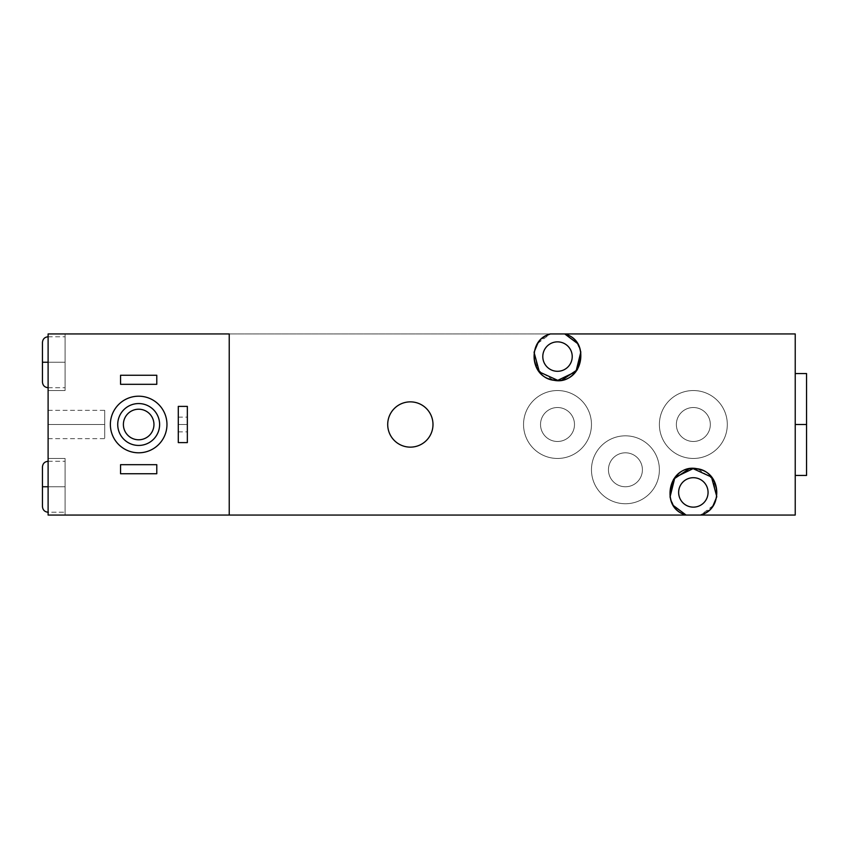 <?xml version="1.0" encoding="UTF-8"?>
<svg xmlns="http://www.w3.org/2000/svg" width="849" height="849" viewBox="0 0 849 849"><rect width="100%" height="100%" fill="white"/><g stroke="black" fill="none" stroke-linecap="round" stroke-linejoin="round"><path stroke-width="0.64" stroke-dasharray="4.25 3.18" d="M178.29 406.384L178.29 442.616L187.342 442.616L187.342 406.384L187.342 442.616L178.29 442.616L178.29 406.384L187.342 406.384L178.29 406.384M178.29 424.5C178.29 433.956 178.29 433.956 178.29 424.5C178.29 415.044 178.29 415.044 178.29 424.5L178.29 431.854L178.29 424.5L187.342 424.5L187.342 431.854L187.342 424.5L178.29 424.5L178.29 417.146L178.29 424.5L187.342 424.5L187.342 417.146L187.342 424.5L178.29 424.5M187.342 424.5C187.342 433.956 187.342 433.956 187.342 424.5C187.342 415.044 187.342 415.044 187.342 424.5M138.674 452.804A28.304 28.304 0 0 1 110.37 424.5A28.304 28.304 0 0 1 138.674 396.196A28.304 28.304 0 0 1 166.966 424.5A28.304 28.304 0 0 1 138.674 452.804A28.304 28.304 0 0 1 110.37 424.5A28.304 28.304 0 0 1 138.674 396.196A28.304 28.304 0 0 1 166.966 424.5A28.304 28.304 0 0 1 138.674 452.804M156.778 384.31L120.558 384.31L120.558 375.258L156.778 375.258L156.778 384.31L156.778 375.258L120.558 375.258L120.558 384.31L156.778 384.31M120.558 473.742L120.558 464.69L156.778 464.69L156.778 473.742L120.558 473.742L156.778 473.742L156.778 464.69L120.558 464.69L120.558 473.742M48.106 515.056L795.226 515.056L65.086 515.056L65.086 458.46L48.106 458.46L48.106 390.54L65.086 390.54L65.086 333.944L795.226 333.944L795.226 515.056L795.226 333.944L48.106 333.944L65.086 333.944L65.086 390.54L65.086 333.944L48.106 333.944L65.086 333.944L65.086 362.236C65.086 329.529 65.086 329.529 65.086 362.236C65.086 394.955 65.086 394.955 65.086 362.236L65.086 390.54L48.106 390.54L48.106 362.236L65.086 362.236L65.086 333.944L65.086 362.236L48.106 362.236L65.086 362.236L65.086 390.54L48.106 390.54L48.106 362.236L48.106 515.056L48.106 486.764L48.106 515.056L65.086 515.056L65.086 458.46L65.086 486.764L48.106 486.764L48.106 458.46L48.106 486.764L48.106 458.46L48.106 486.764L65.086 486.764L65.086 515.056L65.086 458.46L65.086 486.764C65.086 454.045 65.086 454.045 65.086 486.764C65.086 519.471 65.086 519.471 65.086 486.764L48.106 486.764L48.106 515.056L48.106 486.764L65.086 486.764L65.086 515.056L48.106 515.056L65.086 515.056L65.086 461.294L65.086 486.764L48.106 486.764L48.106 461.294L48.106 486.764L65.086 486.764L65.086 512.234L65.086 486.764L48.106 486.764L48.106 512.234L48.106 486.764L65.086 486.764L48.106 486.764L48.106 512.234L48.106 486.764L42.45 486.764L42.45 506.566L42.45 486.764L48.106 486.764L48.106 461.294L48.106 515.056M229.23 333.944L229.23 515.056L229.23 333.944M387.706 424.5A22.636 22.636 0 0 1 410.354 401.864A22.636 22.636 0 0 1 432.99 424.5A22.636 22.636 0 0 1 410.354 447.136A22.636 22.636 0 0 1 387.706 424.5A22.636 22.636 0 0 1 410.354 401.864A22.636 22.636 0 0 1 432.99 424.5A22.636 22.636 0 0 1 410.354 447.136A22.636 22.636 0 0 1 387.706 424.5M591.466 469.784A33.96 33.96 0 0 0 625.426 503.744A33.96 33.96 0 0 0 659.386 469.784A33.96 33.96 0 0 0 625.426 435.824A33.96 33.96 0 0 0 591.466 469.784A33.96 33.96 0 0 0 625.426 503.744A33.96 33.96 0 0 0 659.386 469.784A33.96 33.96 0 0 1 625.426 503.744A33.96 33.96 0 0 1 591.466 469.784A33.96 33.96 0 0 1 625.426 435.824A33.96 33.96 0 0 1 659.386 469.784A33.96 33.96 0 0 0 625.426 435.824A33.96 33.96 0 0 0 591.466 469.784A33.96 33.96 0 0 0 625.426 503.744A33.96 33.96 0 0 0 659.386 469.784A33.96 33.96 0 0 0 625.426 435.824A33.96 33.96 0 0 0 591.466 469.784M659.386 424.5A33.96 33.96 0 0 0 693.346 458.46A33.96 33.96 0 0 0 727.306 424.5A33.96 33.96 0 0 0 693.346 390.54A33.96 33.96 0 0 0 659.386 424.5A33.96 33.96 0 0 0 693.346 458.46A33.96 33.96 0 0 0 727.306 424.5A33.96 33.96 0 0 1 693.346 458.46A33.96 33.96 0 0 1 659.386 424.5A33.96 33.96 0 0 1 693.346 390.54A33.96 33.96 0 0 1 727.306 424.5A33.96 33.96 0 0 0 693.346 390.54A33.96 33.96 0 0 0 659.386 424.5A33.96 33.96 0 0 0 693.346 458.46A33.96 33.96 0 0 0 727.306 424.5A33.96 33.96 0 0 0 693.346 390.54A33.96 33.96 0 0 0 659.386 424.5M523.546 424.5A33.96 33.96 0 0 0 557.506 458.46A33.96 33.96 0 0 0 591.466 424.5A33.96 33.96 0 0 0 557.506 390.54A33.96 33.96 0 0 0 523.546 424.5A33.96 33.96 0 0 0 557.506 458.46A33.96 33.96 0 0 0 591.466 424.5A33.96 33.96 0 0 1 557.506 458.46A33.96 33.96 0 0 1 523.546 424.5A33.96 33.96 0 0 1 557.506 390.54A33.96 33.96 0 0 1 591.466 424.5A33.96 33.96 0 0 0 557.506 390.54A33.96 33.96 0 0 0 523.546 424.5A33.96 33.96 0 0 0 557.506 458.46A33.96 33.96 0 0 0 591.466 424.5A33.96 33.96 0 0 0 557.506 390.54A33.96 33.96 0 0 0 523.546 424.5M572.226 356.58A14.72 14.72 0 0 0 557.506 341.86A14.72 14.72 0 0 0 542.798 356.58A14.72 14.72 0 0 0 557.506 371.3A14.72 14.72 0 0 0 572.226 356.58A14.72 14.72 0 0 1 557.506 371.3A14.72 14.72 0 0 1 542.798 356.58A14.72 14.72 0 0 1 557.506 341.86A14.72 14.72 0 0 1 572.226 356.58M708.066 492.42A14.72 14.72 0 0 0 693.346 477.7A14.72 14.72 0 0 0 678.638 492.42A14.72 14.72 0 0 0 693.346 507.14A14.72 14.72 0 0 0 708.066 492.42A14.72 14.72 0 0 1 693.346 507.14A14.72 14.72 0 0 1 678.638 492.42A14.72 14.72 0 0 1 693.346 477.7A14.72 14.72 0 0 1 708.066 492.42M608.446 469.784A16.98 16.98 0 0 1 625.426 452.804A16.98 16.98 0 0 1 642.406 469.784A16.98 16.98 0 0 1 625.426 486.764A16.98 16.98 0 0 1 608.446 469.784A16.98 16.98 0 0 1 625.426 452.804A16.98 16.98 0 0 1 642.406 469.784A16.98 16.98 0 0 0 625.426 452.804A16.98 16.98 0 0 0 608.446 469.784A16.98 16.98 0 0 0 625.426 486.764A16.98 16.98 0 0 0 642.406 469.784A16.98 16.98 0 0 1 625.426 486.764A16.98 16.98 0 0 1 608.446 469.784A16.98 16.98 0 0 0 625.426 486.764A16.98 16.98 0 0 0 642.406 469.784A16.98 16.98 0 0 0 625.426 452.804A16.98 16.98 0 0 0 608.446 469.784M676.366 424.5A16.98 16.98 0 0 1 693.346 407.52A16.98 16.98 0 0 1 710.326 424.5A16.98 16.98 0 0 1 693.346 441.48A16.98 16.98 0 0 1 676.366 424.5A16.98 16.98 0 0 1 693.346 407.52A16.98 16.98 0 0 1 710.326 424.5A16.98 16.98 0 0 0 693.346 407.52A16.98 16.98 0 0 0 676.366 424.5A16.98 16.98 0 0 0 693.346 441.48A16.98 16.98 0 0 0 710.326 424.5A16.98 16.98 0 0 1 693.346 441.48A16.98 16.98 0 0 1 676.366 424.5A16.98 16.98 0 0 0 693.346 441.48A16.98 16.98 0 0 0 710.326 424.5A16.98 16.98 0 0 0 693.346 407.52A16.98 16.98 0 0 0 676.366 424.5M540.526 424.5A16.98 16.98 0 0 1 557.506 407.52A16.98 16.98 0 0 1 574.486 424.5A16.98 16.98 0 0 1 557.506 441.48A16.98 16.98 0 0 1 540.526 424.5A16.98 16.98 0 0 1 557.506 407.52A16.98 16.98 0 0 1 574.486 424.5A16.98 16.98 0 0 0 557.506 407.52A16.98 16.98 0 0 0 540.526 424.5A16.98 16.98 0 0 0 557.506 441.48A16.98 16.98 0 0 0 574.486 424.5A16.98 16.98 0 0 1 557.506 441.48A16.98 16.98 0 0 1 540.526 424.5A16.98 16.98 0 0 0 557.506 441.48A16.98 16.98 0 0 0 574.486 424.5A16.98 16.98 0 0 0 557.506 407.52A16.98 16.98 0 0 0 540.526 424.5M577.182 343.24L580.812 351.868M562.187 379.928L557.506 380.384M552.837 379.928L537.682 369.771L534.212 351.868M537.831 343.24L550.258 333.944M577.055 343.049L580.833 351.974M534.095 352.473L535.74 347.029M537.311 344.047L545.461 336.087M673.671 505.76L670.052 497.132M688.677 469.072L693.346 468.616M698.027 469.072L713.181 479.229L716.652 497.132M713.022 505.76L700.595 515.056M673.798 505.951L670.031 497.026M716.768 496.527L715.123 501.971M713.553 504.953L705.392 512.913M806.55 475.44L806.55 424.5L795.226 424.5L795.226 475.44L795.226 373.56L795.226 475.44L795.226 373.56L795.226 424.5L806.55 424.5L806.55 373.56M806.55 424.5L806.55 475.44L806.55 424.5M48.106 336.766L65.086 336.766L48.106 336.766C44.668 337.106 42.79 338.995 42.45 342.434L42.45 362.236L42.45 342.434L42.45 362.236L48.106 362.236L48.106 333.944L48.106 390.54L65.086 390.54L65.086 362.236L48.106 362.236L48.106 333.944L48.106 390.54L48.106 362.236L65.086 362.236L65.086 333.944L48.106 333.944L65.086 333.944L65.086 390.54L65.086 362.236C65.086 329.529 65.086 329.529 65.086 362.236C65.086 394.955 65.086 394.955 65.086 362.236L65.086 336.766L65.086 362.236L48.106 362.236L65.086 362.236L65.086 387.706L65.086 362.236L48.106 362.236L48.106 336.766L48.106 362.236L65.086 362.236L65.086 336.766L65.086 362.236L48.106 362.236L48.106 387.706L48.106 362.236L65.086 362.236L65.086 387.706L65.086 362.236L48.106 362.236L48.106 387.706L48.106 362.236L42.45 362.236L42.45 382.05L42.45 362.236L48.106 362.236L48.106 336.766L48.106 362.236L48.106 336.766L48.106 362.236L65.086 362.236L48.106 362.236L48.106 387.706L48.106 362.236L48.106 387.706L48.106 362.236L42.45 362.236C42.45 387.685 42.45 387.685 42.45 362.236C42.45 336.798 42.45 336.798 42.45 362.236L48.106 362.236L48.106 336.766L48.106 362.236L42.45 362.236L42.45 382.05C42.79 385.488 44.668 387.377 48.106 387.706L65.086 387.706L48.106 387.706M48.106 424.5C48.106 442.679 48.106 442.679 48.106 424.5C48.106 406.321 48.106 406.321 48.106 424.5L48.106 438.646L48.106 424.5L104.714 424.5L104.714 438.646L104.714 424.5L48.106 424.5L48.106 410.354L48.106 424.5L104.714 424.5L104.714 410.354L104.714 424.5L48.106 424.5M48.106 461.294L65.086 461.294L48.106 461.294L48.106 486.764L42.45 486.764L48.106 486.764L48.106 461.294C44.668 461.623 42.79 463.512 42.45 466.95L42.45 486.764C42.45 512.202 42.45 512.202 42.45 486.764C42.45 461.315 42.45 461.315 42.45 486.764L48.106 486.764L48.106 458.46L65.086 458.46L65.086 486.764L48.106 486.764L48.106 461.294L48.106 486.764L65.086 486.764L65.086 458.46L48.106 458.46L65.086 458.46L65.086 486.764C65.086 454.045 65.086 454.045 65.086 486.764C65.086 519.471 65.086 519.471 65.086 486.764L65.086 461.294L65.086 486.764L48.106 486.764L48.106 512.234L48.106 486.764L65.086 486.764L65.086 512.234L65.086 486.764L48.106 486.764L48.106 512.234L48.106 486.764L42.45 486.764L42.45 506.566C42.79 510.005 44.668 511.894 48.106 512.234L65.086 512.234L48.106 512.234M42.45 486.764C42.45 512.202 42.45 512.202 42.45 486.764C42.45 461.315 42.45 461.315 42.45 486.764M104.714 424.5C104.714 406.321 104.714 406.321 104.714 424.5C104.714 442.679 104.714 442.679 104.714 424.5M42.45 362.236C42.45 387.685 42.45 387.685 42.45 362.236C42.45 336.798 42.45 336.798 42.45 362.236M138.674 445.438A20.938 20.938 0 0 1 117.724 424.5A20.938 20.938 0 0 1 138.674 403.562A20.938 20.938 0 0 1 159.612 424.5A20.938 20.938 0 0 1 138.674 445.438A20.938 20.938 0 0 1 117.724 424.5A20.938 20.938 0 0 1 138.674 403.562A20.938 20.938 0 0 1 159.612 424.5A20.938 20.938 0 0 1 138.674 445.438M138.674 409.218A15.282 15.282 0 0 1 153.956 424.5A15.282 15.282 0 0 1 138.674 439.782A15.282 15.282 0 0 0 153.956 424.5A15.282 15.282 0 0 0 138.674 409.218A15.282 15.282 0 0 0 123.392 424.5A15.282 15.282 0 0 0 138.674 439.782A15.282 15.282 0 0 1 123.392 424.5A15.282 15.282 0 0 1 138.674 409.218M178.29 431.854L187.342 431.854M178.29 417.146L187.342 417.146M65.086 458.46L48.106 458.46M65.086 390.54L48.106 390.54M48.106 438.646L104.714 438.646M48.106 410.354L104.714 410.354"/><path stroke-width="1.27" d="M178.29 406.384L178.29 442.616L187.342 442.616L187.342 406.384L178.29 406.384L187.342 406.384L187.342 442.616L178.29 442.616L178.29 406.384M48.106 515.056L229.23 515.056L229.23 333.944L48.106 333.944L48.106 515.056L48.106 333.944L229.23 333.944L229.23 515.056L48.106 515.056M705.392 512.913L700.595 515.056L795.226 515.056L229.23 515.056L686.098 515.056C656.999 507.341 671.06 460.062 699.629 469.444C721.99 474.209 722.616 509.411 700.595 515.056L686.098 515.056L673.671 505.76M550.258 333.944L564.755 333.944C593.854 341.659 579.803 388.938 551.234 379.556C528.863 374.791 528.237 339.589 550.258 333.944C524.862 340.502 531.315 381.848 557.506 380.352C583.709 381.848 590.161 340.502 564.755 333.944L550.258 333.944L545.461 336.087M577.055 343.049L564.755 333.944L795.226 333.944L795.226 515.056L795.226 333.944L564.755 333.944L577.182 343.24M387.706 424.5A22.636 22.636 0 0 1 410.354 401.864A22.636 22.636 0 0 1 432.99 424.5A22.636 22.636 0 0 1 410.354 447.136A22.636 22.636 0 0 1 387.706 424.5A22.636 22.636 0 0 0 410.354 447.136A22.636 22.636 0 0 0 432.99 424.5A22.636 22.636 0 0 0 410.354 401.864A22.636 22.636 0 0 0 387.706 424.5M572.226 356.58A14.72 14.72 0 0 0 557.506 341.86A14.72 14.72 0 0 0 542.798 356.58A14.72 14.72 0 0 0 557.506 371.3A14.72 14.72 0 0 0 572.226 356.58A14.72 14.72 0 0 0 557.506 341.86A14.72 14.72 0 0 0 542.798 356.58A14.72 14.72 0 0 0 557.506 371.3A14.72 14.72 0 0 0 572.226 356.58M580.812 351.868L577.32 369.761L562.187 379.928M557.506 380.384L552.837 379.928M534.212 351.868L537.831 343.24M580.833 351.974L575.962 371.575L557.761 380.352L539.391 371.968L534.095 352.473M535.74 347.029L537.311 344.047M708.066 492.42A14.72 14.72 0 0 0 693.346 477.7A14.72 14.72 0 0 0 678.638 492.42A14.72 14.72 0 0 0 693.346 507.14A14.72 14.72 0 0 0 708.066 492.42A14.72 14.72 0 0 0 693.346 477.7A14.72 14.72 0 0 0 678.638 492.42A14.72 14.72 0 0 0 693.346 507.14A14.72 14.72 0 0 0 708.066 492.42M670.052 497.132L673.544 479.239L688.677 469.072M693.346 468.616L698.027 469.072M716.652 497.132L713.022 505.76M700.595 515.056C726.001 508.498 719.549 467.152 693.346 468.648C667.155 467.152 660.702 508.498 686.098 515.056L673.798 505.951M670.031 497.026L674.902 477.425L693.092 468.648L711.473 477.032L716.768 496.527M715.123 501.971L713.553 504.953M795.226 373.56L806.55 373.56L806.55 424.5L795.226 424.5L806.55 424.5L806.55 475.44L795.226 475.44M806.55 424.5L806.55 373.56L806.55 424.5M48.106 512.234C44.668 511.894 42.79 510.005 42.45 506.566L42.45 486.764L48.106 486.764L42.45 486.764L42.45 466.95C42.79 463.512 44.668 461.623 48.106 461.294M48.106 387.706C44.668 387.377 42.79 385.488 42.45 382.05L42.45 362.236L48.106 362.236L42.45 362.236L42.45 342.434C42.79 338.995 44.668 337.106 48.106 336.766M138.674 396.196A28.304 28.304 0 0 0 110.37 424.5A28.304 28.304 0 0 0 138.674 452.804A28.304 28.304 0 0 0 166.966 424.5A28.304 28.304 0 0 0 138.674 396.196A28.304 28.304 0 0 0 110.37 424.5A28.304 28.304 0 0 0 138.674 452.804A28.304 28.304 0 0 0 166.966 424.5A28.304 28.304 0 0 0 138.674 396.196M138.674 403.562A20.938 20.938 0 0 0 117.724 424.5A20.938 20.938 0 0 0 138.674 445.438A20.938 20.938 0 0 0 159.612 424.5A20.938 20.938 0 0 0 138.674 403.562A20.938 20.938 0 0 0 117.724 424.5A20.938 20.938 0 0 0 138.674 445.438A20.938 20.938 0 0 0 159.612 424.5A20.938 20.938 0 0 0 138.674 403.562M138.674 409.218A15.282 15.282 0 0 1 153.956 424.5A15.282 15.282 0 0 1 138.674 439.782A15.282 15.282 0 0 1 123.392 424.5A15.282 15.282 0 0 1 138.674 409.218A15.282 15.282 0 0 0 123.392 424.5A15.282 15.282 0 0 0 138.674 439.782A15.282 15.282 0 0 0 153.956 424.5A15.282 15.282 0 0 0 138.674 409.218M156.778 384.31L120.558 384.31L120.558 375.258L156.778 375.258L156.778 384.31L156.778 375.258L120.558 375.258L120.558 384.31L156.778 384.31M120.558 473.742L120.558 464.69L156.778 464.69L156.778 473.742L120.558 473.742L156.778 473.742L156.778 464.69L120.558 464.69L120.558 473.742"/></g></svg>
